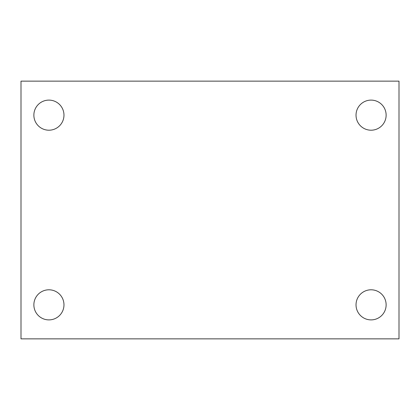 <?xml version="1.0" encoding="UTF-8"?>
<svg xmlns="http://www.w3.org/2000/svg" width="420" height="420" viewBox="0 0 420 420"><rect width="100%" height="100%" fill="white"/><g stroke="black" fill="none" stroke-linecap="round" stroke-linejoin="round"><path stroke-width="0.63" d="M21 338.861L21 81.139L399 81.139L399 338.861L21 338.861M48.92 319.893A15.052 15.052 0 0 0 63.971 304.841A15.052 15.052 0 0 0 48.92 289.795A15.052 15.052 0 0 0 33.868 304.841A15.052 15.052 0 0 0 48.92 319.893M371.081 319.893A15.052 15.052 0 0 0 386.132 304.841A15.052 15.052 0 0 0 371.081 289.795A15.052 15.052 0 0 0 356.029 304.841A15.052 15.052 0 0 0 371.081 319.893M371.081 130.205A15.052 15.052 0 0 0 386.132 115.159A15.052 15.052 0 0 0 371.081 100.107A15.052 15.052 0 0 0 356.029 115.159A15.052 15.052 0 0 0 371.081 130.205M48.92 130.205A15.052 15.052 0 0 0 63.971 115.159A15.052 15.052 0 0 0 48.92 100.107A15.052 15.052 0 0 0 33.868 115.159A15.052 15.052 0 0 0 48.92 130.205"/></g></svg>

